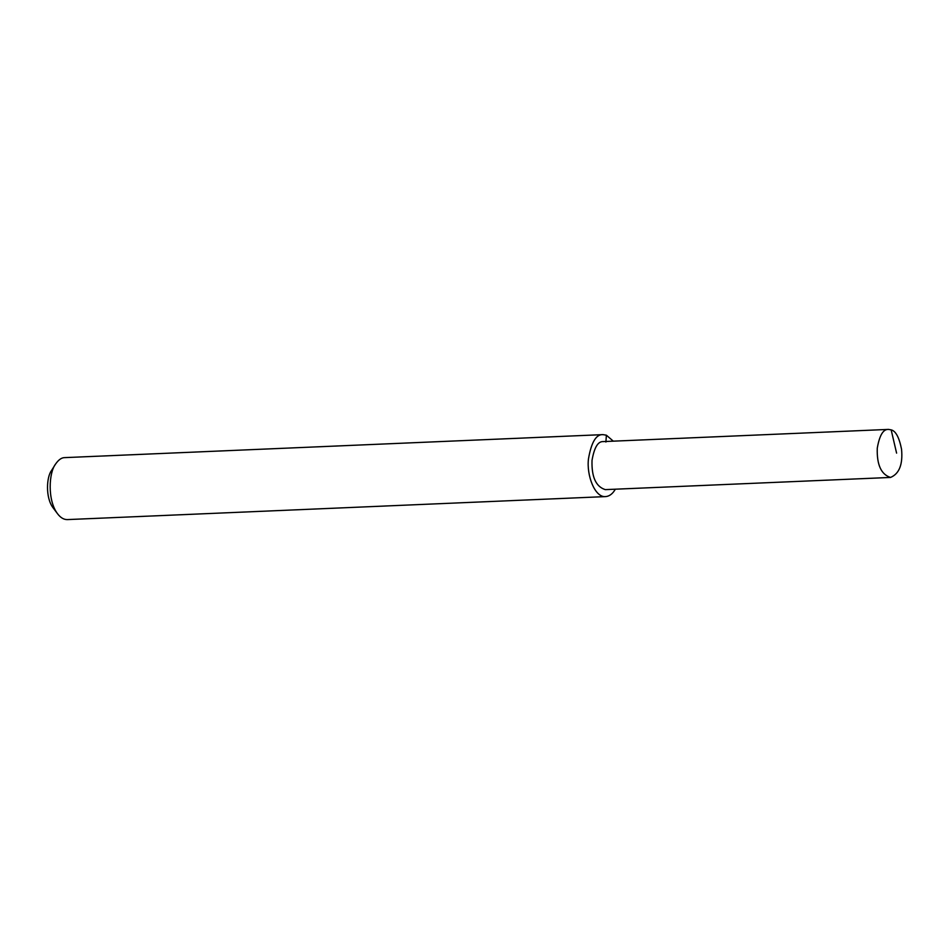 <?xml version="1.0" encoding="UTF-8"?>
<svg xmlns="http://www.w3.org/2000/svg" width="949" height="949" viewBox="0 0 949 949"><rect width="100%" height="100%" fill="white"/><g stroke="black" fill="none" stroke-linecap="round" stroke-linejoin="round"><path stroke-width="1.42" d="M613.303 441.166L606.387 435.2L602.935 434.63L64.757 457.62C61.626 457.56 58.53 459.755 55.469 464.203C48.945 472.531 47.189 500.147 57.592 513.812C60.594 517.751 63.868 519.672 67.403 519.589L605.581 496.6C609.424 496.303 612.674 493.836 615.355 489.198M602.935 434.63C596.15 434.191 591.334 442.281 588.475 458.865C586.399 475.247 594.857 497.751 605.581 496.6M55.469 464.203L51.483 470.585C46.584 476.825 45.267 497.549 53.073 507.798L57.592 513.812M888.478 429.411L603.232 441.593C597.977 441.261 594.24 447.525 592.022 460.384C591.488 476.932 595.901 486.671 605.284 489.625L890.53 477.442C899.284 473.788 902.962 464.381 901.55 449.245C899.189 437.406 895.726 430.953 891.158 429.861L888.478 429.411C883.222 429.078 879.486 435.342 877.267 448.201C876.734 464.737 881.158 474.488 890.53 477.442M606.387 435.2L605.901 442.044M891.158 429.861L896.591 453.124"/></g></svg>
